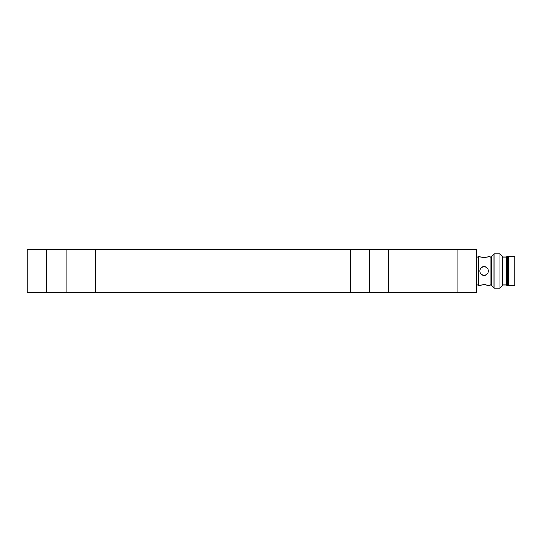 <?xml version="1.0" encoding="UTF-8"?>
<svg xmlns="http://www.w3.org/2000/svg" width="542" height="542" viewBox="0 0 542 542"><rect width="100%" height="100%" fill="white"/><g stroke="black" fill="none" stroke-linecap="round" stroke-linejoin="round"><path stroke-width="0.81" d="M66.849 292.395L27.1 292.395L27.1 249.605L66.849 249.605L66.849 292.395L388.668 292.395L388.668 249.605L369.414 249.605L369.414 292.395M388.668 249.605L476.391 249.605L476.391 292.395L388.668 292.395M66.849 249.605L369.414 249.605M478.532 284.95L475.964 284.95M488.369 285.336L490.083 285.336L490.083 256.664L488.369 256.664C488.64 257.369 479.541 257.369 479.812 256.664L478.532 256.664L478.532 285.336L484.514 284.685L488.281 285.309M485.063 284.713L484.094 284.679M484.514 266.745C489.765 266.989 489.345 275.553 484.094 275.282C478.301 275.532 478.755 265.919 484.514 266.745M484.094 275.282A4.282 4.282 0 0 0 488.118 269.557A4.282 4.282 0 0 0 481.377 267.694M480.32 268.974A4.282 4.282 0 0 0 483.667 275.255M491.364 284.95L490.083 284.95M491.364 256.508L491.364 285.492L493.992 288.114L493.992 253.886L491.364 256.508M499.866 288.114L499.866 253.886L502.488 256.508L502.488 285.492L499.866 288.114L493.992 288.114M508.796 285.763L508.796 256.237L514.9 256.881L514.9 285.119L507.366 285.763L507.366 256.237L506.553 257.05L506.553 284.95L502.488 284.95M46.355 292.395L46.355 249.605M95.439 249.605L95.439 292.395M109.057 249.605L109.057 292.395M350.159 249.605L350.159 292.395M457.136 249.605L457.136 292.395M478.532 257.05L476.391 257.05M491.364 257.05L490.083 257.05M499.866 253.886L493.992 253.886M506.553 257.05L502.488 257.05M506.553 284.95L507.366 285.763M508.796 256.237L507.366 256.237"/></g></svg>
